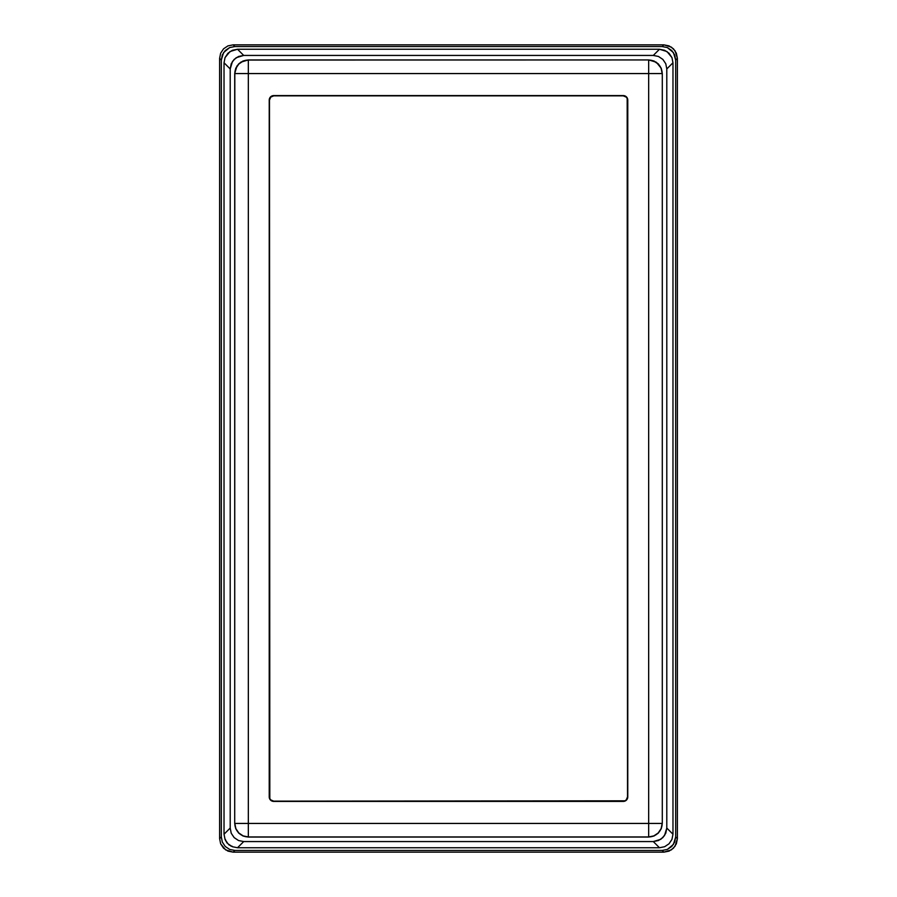 <?xml version="1.0" encoding="UTF-8"?>
<svg xmlns="http://www.w3.org/2000/svg" width="897" height="897" viewBox="0 0 897 897"><rect width="100%" height="100%" fill="white"/><g stroke="black" fill="none" stroke-linecap="round" stroke-linejoin="round"><path stroke-width="1.35" d="M243.704 841.565L653.296 841.565L660.797 839.289L664.52 835.567L666.796 828.054L666.796 68.946L665.776 63.765L662.849 59.393L658.465 56.466L653.296 55.435L243.704 55.435L236.203 57.711L232.48 61.433L230.204 68.946L230.204 828.054L231.224 833.235L234.151 837.607L238.535 840.534L243.704 841.565L237.526 847.743L232.357 846.712L227.973 843.785L225.046 839.413L224.026 834.232L224.026 62.768L225.046 57.587L230.024 51.533L237.526 49.257L659.474 49.257L666.976 51.533L671.954 57.587L672.974 62.768L672.974 834.232L671.954 839.413L669.027 843.785L664.643 846.712L659.474 847.743L237.526 847.743L659.474 847.743L653.296 841.565L243.704 841.565L238.535 840.534L234.151 837.607L231.224 833.235L230.204 828.054L230.204 68.946L224.026 62.768L224.026 834.232L230.204 828.054L224.026 834.232L225.046 839.413L227.973 843.785L232.357 846.712L237.526 847.743L243.704 841.565M248.222 59.942L648.778 59.942L656.29 62.218L661.257 68.284L662.289 73.453L662.289 823.547L661.257 828.716L658.331 833.1L653.947 836.026L648.778 837.058L248.222 837.058L243.053 836.026L238.669 833.1L235.743 828.716L234.711 823.547L234.711 73.453L236.987 65.952L240.71 62.218L248.222 59.942L648.778 59.942L248.222 59.942L243.053 60.974L238.669 63.9L235.743 68.284L234.711 73.453L234.711 823.547L234.823 73.565A13.533 13.489 -45 0 1 248.334 60.054L248.222 59.942M662.177 46.554L234.823 46.554L229.654 47.575L223.588 52.553L221.312 60.065L221.312 836.935L222.344 842.115L225.27 846.488L229.654 849.425L234.823 850.446L662.177 850.446L667.346 849.425L673.412 844.447L675.688 836.935L675.688 60.065L673.412 52.553L667.346 47.575L662.177 46.554L663.87 44.85L233.13 44.85L234.823 46.554L662.177 46.554L667.346 47.575L671.73 50.512L674.656 54.885L675.688 60.065L675.688 836.935L677.381 838.639L677.381 58.361L675.688 60.065L677.381 58.361L675.105 50.849L671.382 47.126L663.87 44.85L233.13 44.85L227.95 45.882L223.566 48.808L220.64 53.192L219.619 58.361L219.619 838.639L221.312 836.935L221.312 60.065L219.619 58.361L219.619 838.639L220.64 843.808L225.618 849.874L233.13 852.15L663.87 852.15L662.177 850.446L234.823 850.446L233.13 852.15L663.87 852.15L671.382 849.874L675.105 846.151L677.381 838.639L677.381 58.361L676.36 53.192L673.434 48.808L669.05 45.882L663.87 44.85L662.177 46.554M232.245 846.286L230.921 846.163M225.607 840.837L225.472 839.525M243.704 55.435L653.296 55.435L659.474 49.257L237.526 49.257L243.704 55.435L237.526 49.257L232.357 50.288L227.973 53.215L225.046 57.587L224.026 62.768L230.204 68.946L231.224 63.765L234.151 59.393L238.535 56.466L243.704 55.435M666.796 68.946L666.796 828.054L672.974 834.232L672.974 62.768L666.796 68.946L672.974 62.768L671.954 57.587L669.027 53.215L664.643 50.288L659.474 49.257L653.296 55.435L658.465 56.466L662.849 59.393L665.776 63.765L666.796 68.946M662.289 823.547L662.289 73.453L662.289 823.547L662.289 73.453L661.257 68.284L658.331 63.9L653.947 60.974L648.778 59.942L248.334 60.054L248.334 823.435L648.666 823.435L648.666 73.565L248.334 73.565L648.666 73.565L648.666 60.054A13.533 13.489 45 0 1 662.177 73.565L661.145 68.407L658.207 64.023L653.835 61.097L648.666 60.054L648.666 73.565L662.177 73.565L648.666 73.565L648.666 823.435L662.177 823.435A13.533 13.489 135 0 1 648.666 836.946L248.334 836.946L648.778 837.058L653.947 836.026L658.331 833.1L661.257 828.716L662.289 823.547M269.223 100.094L270.546 96.91L273.731 95.587L623.269 95.587L624.996 95.934L627.429 98.367L627.777 796.906L627.429 798.633L624.996 801.066L273.731 801.413L272.004 801.066L269.571 798.633L269.223 100.094A4.507 4.507 0 0 1 273.731 95.587L273.731 95.856A4.238 4.238 0 0 0 269.492 100.094L269.492 796.906A4.238 4.238 0 0 0 273.731 801.144L623.269 801.144A4.238 4.238 0 0 0 627.508 796.906L627.508 100.094A4.238 4.238 0 0 0 623.269 95.856L273.731 95.856L623.269 95.587A4.507 4.507 0 0 1 627.777 100.094L627.777 796.906A4.507 4.507 0 0 1 623.269 801.413L273.731 801.413A4.507 4.507 0 0 1 269.223 796.906L269.223 100.094M234.823 73.565L248.334 73.565L248.334 60.054L243.165 61.097L238.793 64.023L235.855 68.407L234.823 73.565L234.711 823.547L235.743 828.716L238.669 833.1L243.053 836.026L248.334 836.946A13.533 13.489 -135 0 1 234.823 823.435L248.334 823.435L248.334 73.565L234.823 73.565M248.334 836.946L248.334 823.435L234.823 823.435L235.855 828.593L238.793 832.977L243.165 835.903L248.334 836.946L648.666 836.946L653.835 835.903L658.207 832.977L661.145 828.593L662.177 823.435L648.666 823.435L648.666 836.946L648.666 823.435L248.334 823.435L248.334 836.946M672.974 834.232L666.796 828.054L665.776 833.235L662.849 837.607L658.465 840.534L653.296 841.565L659.474 847.743L664.643 846.712L669.027 843.785L671.954 839.413L672.974 834.232M219.619 58.361L221.312 60.065L222.344 54.885L225.27 50.512L229.654 47.575L234.823 46.554L233.13 44.85L227.95 45.882L223.566 48.808L220.64 53.192L219.619 58.361M677.381 838.639L675.688 836.935L674.656 842.115L671.73 846.488L667.346 849.425L662.177 850.446L663.87 852.15L669.05 851.118L673.434 848.192L676.36 843.808L677.381 838.639M233.13 852.15L234.823 850.446L229.654 849.425L225.27 846.488L222.344 842.115L221.312 836.935L219.619 838.639L220.64 843.808L223.566 848.192L227.95 851.118L233.13 852.15M273.731 95.856L270.737 97.1L269.492 100.094L269.818 798.521L270.737 799.9L273.731 801.144L624.884 800.819L626.263 799.9L627.508 796.906L627.182 98.479L626.263 97.1L623.269 95.856L273.731 95.856M229.845 845.31L228.757 844.739M227.031 843.001L226.448 841.924"/></g></svg>
